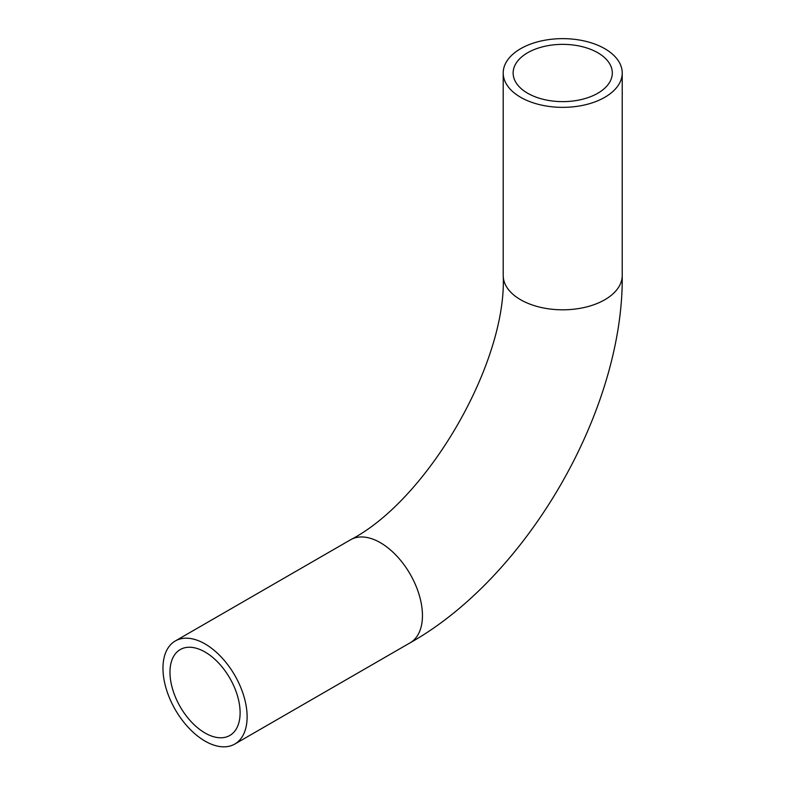 <?xml version="1.0" encoding="UTF-8"?>
<svg xmlns="http://www.w3.org/2000/svg" width="786" height="786" viewBox="0 0 786 786"><rect width="100%" height="100%" fill="white"/><g stroke="black" fill="none" stroke-linecap="round" stroke-linejoin="round"><path stroke-width="1.18" d="M597.782 52.75A49.587 28.63 0 0 0 543.745 46.541A49.587 28.63 0 0 0 513.13 73A49.587 28.63 0 0 0 527.652 93.239A49.587 28.63 0 0 0 581.699 99.449A49.587 28.63 0 0 0 612.314 73A49.587 28.63 0 0 0 597.782 52.75M205.038 733.004A49.587 28.63 60 0 1 172.645 689.302A49.587 28.63 60 0 1 180.249 649.56A49.587 28.63 60 0 1 205.038 652.016A49.587 28.63 60 0 1 237.441 695.718A49.587 28.63 60 0 1 229.836 735.46A49.587 28.63 60 0 1 205.038 733.004M520.637 97.287A59.51 34.358 0 0 0 585.491 104.744A59.51 34.358 0 0 0 622.227 73A59.51 34.358 0 0 0 604.798 48.703A59.51 34.358 0 0 0 539.943 41.255A59.51 34.358 0 0 0 503.207 73A59.51 34.358 0 0 0 520.637 97.287M205.038 643.921A59.51 34.358 60 0 1 243.915 696.367A59.51 34.358 60 0 1 234.798 744.047A59.51 34.358 60 0 1 205.038 741.1A59.51 34.358 60 0 1 166.17 688.664A59.51 34.358 60 0 1 175.288 640.973A59.51 34.358 60 0 1 205.038 643.921M175.288 640.973L350.615 539.746A59.51 34.358 60 0 1 380.375 542.694A59.51 34.358 60 0 1 419.252 595.14A59.51 34.358 60 0 1 410.125 642.82C527.249 576.983 623.77 409.801 622.227 275.454L622.227 73M350.615 539.746C427.761 499.788 507.176 362.238 503.207 275.454A59.51 34.358 0 0 0 520.637 299.751A59.51 34.358 0 0 0 585.491 307.198A59.51 34.358 0 0 0 622.227 275.454M234.798 744.047L410.125 642.82M503.207 275.454L503.207 73"/></g></svg>
